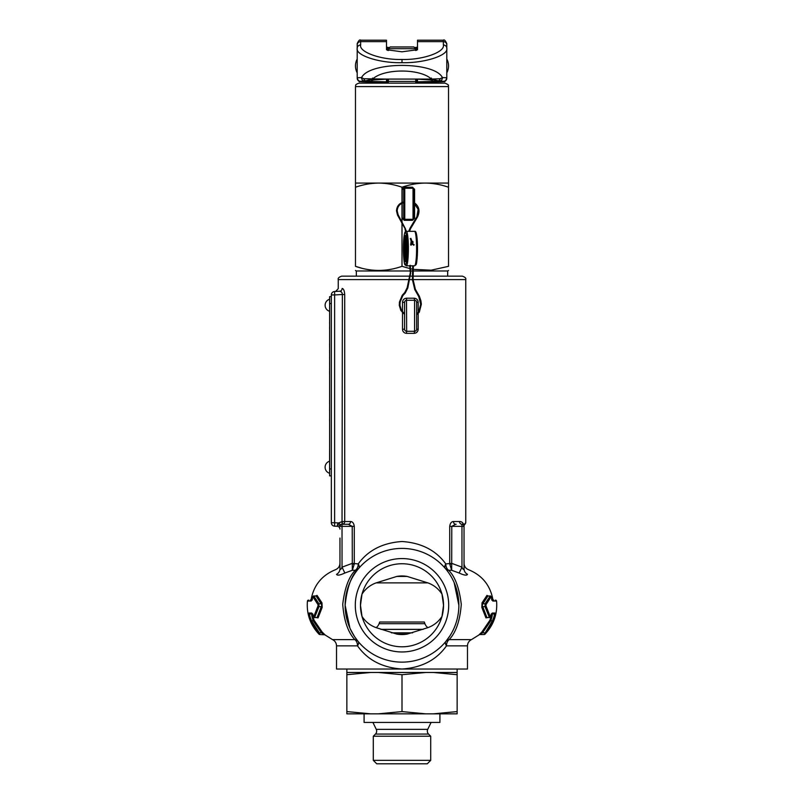 <?xml version="1.0" encoding="UTF-8"?>
<svg xmlns="http://www.w3.org/2000/svg" width="804" height="804" viewBox="0 0 804 804"><rect width="100%" height="100%" fill="white"/><g stroke="black" fill="none" stroke-linecap="round" stroke-linejoin="round"><path stroke-width="1.21" d="M329.63 364.644L329.63 368.845M329.59 368.845L329.63 370.413M329.63 358.815L329.63 363.016M329.59 363.016L329.63 364.574M329.63 352.976L329.63 357.177M329.59 357.177L329.63 358.745M329.63 351.459L329.63 352.313M329.63 347.147L329.63 350.464M329.63 345.489L329.63 346.353M329.63 337.409L329.63 344.695M329.63 328.263L329.63 337.007M329.63 323.489L329.63 327.459M329.63 319.379L329.63 322.424M329.63 315.007L329.63 318.977M329.63 313.017L329.63 313.872M329.63 308.173L329.63 312.153M329.63 302.023L329.63 307.249M329.59 323.489L329.59 322.424M329.59 315.007L329.63 314.314M329.63 475.857L331.348 475.857L329.63 475.857L329.63 296.646L331.348 296.646L329.63 296.646M329.63 468.963L331.348 468.963L331.348 475.857M329.63 449.446L329.63 421.065M329.63 402.02L329.63 401.156M329.59 345.489L329.63 344.986M329.63 451.396L329.63 450.853M329.63 374.192L329.63 400.04M329.63 469.224L329.63 473.596M329.59 455.657L329.59 461.205A6.301 6.301 0 0 0 329.59 473.275M329.63 464.561L329.63 467.245M329.59 467.245L329.63 467.848M329.59 467.848L329.63 468.792M329.59 462.27L329.63 463.275M329.59 451.396L329.63 453.175M329.59 453.175L329.59 455.355M329.59 449.446L329.63 450.451M329.63 409.869L329.63 419.226M329.63 403.899L329.63 407.457M329.59 407.859L329.63 408.864M329.59 402.02L329.63 403.025M329.59 419.226L329.59 421.065M329.59 409.467L329.59 410.723M329.59 402.703L329.59 403.97M329.59 307.249L329.59 308.354M329.63 298.314L329.63 299.902M329.59 299.902L329.63 301.399M329.59 326.816L329.59 328.967M329.59 371.086L329.59 374.192M329.59 352.976L329.59 352.313M329.59 351.459L329.59 350.464M329.59 347.147L329.59 346.353M329.59 400.04L329.59 401.156M329.59 343.77L329.59 344.986M329.59 302.023L329.59 301.399M329.59 464.561L329.59 463.275M329.59 461.868L329.59 461.205M410.924 245.21L411.015 244.537L410.924 245.21M412.874 241.421L412.673 242.034L412.874 241.421M410.944 239.431L410.281 238.657L410.924 238.396L410.975 239.421M407.668 244.707L406.613 244.707L406.492 254.908L407.517 255.099M406.04 252.245L406.171 243.21L407.507 242.808L406.141 243.401L406.05 252.094M406.05 252.396L405.226 243.421L406.764 243.692M405.558 243.009L405.146 253.2L405.226 243.421L406.593 242.828M405.708 250.225L405.578 254.908L406.945 255.501M405.236 254.506L405.327 245.612L406.151 254.506L406.141 243.401M406.683 242.627L406.794 243.532M406.864 247.793L406.693 254.506M406.874 243.532L406.794 244.717M407.035 254.908L406.693 246.506M405.337 244.054L406.04 247.672M405.708 246.878L406.432 254.898M414.06 199.462L414.06 202.467M413.316 202.065C419.005 205.693 420.402 210.678 417.497 217.02L416.904 216.668L418.14 209.301L414.06 203.281L414.06 208.075M402 187.231C394.402 184.578 386.654 183.191 378.734 183.081C370.805 183.191 363.056 184.578 355.479 187.231L355.479 183.081L425.266 183.081C417.326 183.191 409.578 184.578 402 187.231L402 202.538M415.618 81.425L388.382 81.425L387.93 83.144L358.926 83.144L445.074 83.144L416.07 83.144L415.618 79.053M408.703 279.591L338.243 279.591C337.74 278.284 338.886 277.129 341.69 276.144L402 276.144L356.333 276.144L356.333 270.978L410.231 270.978M360.895 267.963L355.479 266.325C355.479 271.782 355.479 271.782 355.479 266.325C355.479 271.782 355.479 271.782 355.479 266.325C370.945 271.782 386.453 271.782 402 266.325L410.241 268.667M448.521 187.231C440.934 184.578 433.175 183.191 425.266 183.081L448.521 183.081L448.521 266.325C448.521 271.782 448.521 271.782 448.521 266.325C448.521 271.782 448.521 271.782 448.521 266.325L431.165 270.194L413.527 269.36M402 203.291L402 222.216M402 223.713L402 266.325M410.934 268.827L412.834 269.229M402 276.144L409.357 276.144L402 276.144M410.06 276.144L412.683 276.144L410.06 276.144M464.802 524.419L465.757 522.881L465.757 279.591C466.26 278.284 465.114 277.129 462.31 276.144L413.377 276.144L447.667 276.144L447.667 270.978L448.521 270.476M410.924 270.978L412.864 270.978M413.547 270.978L447.667 270.978M355.479 187.231L355.479 266.325M424.432 83.144L402 83.144M414.06 218.316L414.06 189.292L413.025 188.267L404.754 188.267L403.719 189.292L402.171 189.292L404.241 187.231L412.512 187.231L414.583 189.292L414.583 202.799M414.583 203.643L414.583 218.246L414.06 218.246A1.035 1.035 0 0 1 413.025 219.281L404.754 219.281A1.035 1.035 0 0 1 403.719 218.246L403.719 189.292A1.035 1.035 0 0 1 404.754 188.267A1.035 0.513 90 0 1 404.241 187.231M414.583 218.246L412.512 220.316A1.035 0.513 90 0 1 413.025 219.281L413.025 188.267A1.035 1.035 0 0 1 414.06 189.292L413.025 188.267L404.754 188.267L404.754 219.281L403.719 218.246L402.171 218.246L402.171 203.221M413.025 188.267A1.035 0.513 90 0 1 412.512 187.231M412.512 220.316L404.241 220.316A1.035 0.513 90 0 1 404.754 219.281M402 46.964L413.889 46.964L415.618 48.682L388.382 48.682L390.111 46.964L402 46.964M443.356 40.2L417.507 40.2L417.507 49.727L402 51.808L386.493 49.727L386.493 40.2L360.644 40.2L360.644 44.984C358.795 52.149 381.538 60.109 402 59.456C422.462 60.109 445.205 52.149 443.356 44.984L443.356 40.2C444.22 39.336 445.376 40.491 446.803 43.647L446.803 48.24C448.803 55.375 424.17 63.315 402 62.672C379.83 63.315 355.197 55.375 357.197 48.24L357.197 77.867A44.803 0.623 0 0 1 361.559 77.596C369.458 61.355 434.542 61.355 442.441 77.596A3.447 3.115 91.7 0 1 439.336 81.063L431.446 79.083L440.15 78.742L442.441 77.596A44.803 0.623 0 0 1 446.803 77.867L446.803 78.159A3.447 3.447 180 0 1 443.356 81.606L443.356 81.315A41.356 0.573 180 0 0 439.336 81.063M446.803 43.647L446.803 48.24A3.447 3.256 180 0 0 443.356 44.984M387.598 79.083L431.446 79.083C420.12 68.36 383.88 68.36 372.553 79.083L364.664 81.063A3.447 3.115 -91.7 0 1 361.559 77.596L363.85 78.742L387.598 79.083L373.669 79.958L371.468 80.49L370.986 81.455L388.362 81.847M357.197 43.959L357.197 48.24L357.197 43.959M388.372 81.767L386.493 80.983L386.493 79.144M415.638 81.847L433.014 81.455L432.532 80.49L430.331 79.958L416.402 79.083M446.803 48.24L446.803 78.159C445.476 81.164 444.532 82.299 443.979 81.566L427.567 82.058A41.356 0.573 180 0 0 443.356 81.606M364.664 81.063A41.356 0.573 180 0 0 360.644 81.315L360.644 81.606A3.447 3.447 180 0 1 357.197 78.159C358.524 81.164 359.468 82.299 360.021 81.566L376.433 82.058L376.815 83.144M427.185 83.144L427.567 82.058M417.507 79.144L417.507 80.983L415.628 81.767M417.507 47.185L415.145 47.506M388.855 47.506L386.493 47.185L386.493 49.727M429.718 83.144L430.12 82.028L429.718 83.144M373.88 82.028L374.282 83.144L373.88 82.028M360.644 44.984A3.447 3.256 180 0 0 357.197 48.24M370.986 81.033L366.343 81.033A3.447 2.653 -91 0 1 363.85 78.742M440.15 78.742A3.447 2.653 91 0 1 437.657 81.033L433.014 81.033M375.458 734.062A4.141 4.141 0 0 0 376.262 729.339L427.738 729.339A4.141 4.141 0 0 0 428.542 734.062L430.713 736.233L373.287 736.233L375.458 734.062L428.542 734.062M396.854 576.428L376.121 582.88C370.212 585.031 365.508 588.769 362.001 594.106L360.473 605.271L362.001 616.427C365.518 621.773 370.222 625.512 376.121 627.653A8.613 8.613 0 0 0 379.086 623.693L379.689 622.015L424.311 622.015L424.914 623.693A8.613 8.613 0 0 0 427.869 627.653C433.788 625.502 438.492 621.763 441.999 616.427L443.527 605.271L441.999 594.106C438.481 588.769 433.778 585.021 427.879 582.88L407.146 576.428L396.854 576.428A29.296 29.296 0 0 1 407.146 576.428M364.091 713.831L364.091 722.444L439.909 722.444L439.909 713.831M427.738 729.339L431.075 722.444M376.262 729.339L372.925 722.444M430.713 760.353L427.266 763.8L376.734 763.8L373.287 760.353L430.713 760.353L430.713 736.233M373.287 760.353L373.287 736.233M346.856 669.029L346.856 672.476L457.144 672.476L457.144 669.029M391.407 632.838L412.593 632.838M380.995 629.391L423.004 629.391M380.895 629.361L423.105 629.361M433.346 672.476L457.144 674.707L457.144 672.476M378.212 672.476L402 674.707L425.788 672.476M346.856 672.476L346.856 674.707L370.654 672.476M457.144 711.59L433.346 713.831L457.144 713.831L457.144 674.707M433.346 713.831L425.788 713.831L402 711.59L402 674.707M402 711.59L378.212 713.831L370.654 713.831L346.856 711.59L346.856 674.707M346.856 711.59L346.856 713.831L370.654 713.831M378.212 713.831L425.788 713.831M355.298 605.271A46.702 46.702 0 0 0 402 651.964A46.702 46.702 0 0 0 448.702 605.271A46.702 46.702 0 0 0 402 558.569A46.702 46.702 0 0 0 355.298 605.271M360.473 605.271A41.527 41.527 0 0 0 402 646.798A41.527 41.527 0 0 0 443.527 605.271A41.527 41.527 0 0 0 402 563.745A41.527 41.527 0 0 0 360.473 605.271M416.643 320.947L416.643 310.605M376.121 627.653L396.854 634.105L407.146 634.105A29.296 29.296 0 0 1 396.854 634.105M339.961 555.514L339.961 568.729C340.373 569.976 341.067 569.453 342.032 567.152L352.222 563.383L358.212 563.916C368.081 550.298 382.674 542.831 402 541.514C421.276 542.8 435.879 550.268 445.788 563.916A6.894 3.598 139.6 0 0 445.275 568.388A6.894 6.1 139.6 0 0 448.702 570.277C455.164 576.78 459.355 588.146 461.275 604.397C460.009 620.658 455.979 632.396 449.185 639.622L471.456 639.622L479.204 634.788L481.807 632.105L482.531 632.838L484.631 632.838L485.385 633.542L484.752 634.255A1.035 1.035 -90 0 1 484.018 634.567L479.676 634.567L484.179 634.567L492.45 620.778C494.158 616.718 494.671 614.427 493.998 613.884A1.035 1.025 -90 0 0 495.003 613.04C495.686 613.673 495.153 616.387 493.405 621.17L484.923 634.255C493.566 625.11 497.465 614.256 496.621 601.704L496.49 601.03L492.772 601.03L491.154 596.729L485.998 604.648L485.948 605.834A1.035 0.764 145.7 0 1 485.033 606.648L485.083 603.754L482.913 603.754L482.189 605.271L482.732 606.648A1.035 0.764 -34 0 0 481.827 607.412L482.008 602.91L486.953 595.392L488.058 595.895M315.942 595.895L317.047 595.392L321.992 602.91L322.173 607.412A1.035 0.764 34 0 0 321.268 606.648L321.811 605.271L321.087 603.754L318.917 603.754L318.967 606.648A1.035 0.764 -145.7 0 1 318.052 605.834L318.002 604.648L312.846 596.729L311.228 601.03L307.51 601.03L307.379 601.704C306.535 614.256 310.434 625.11 319.077 634.255L318.615 633.542L319.248 634.255A1.035 1.035 90 0 0 319.982 634.567L324.967 634.788L322.193 632.105L314.153 620.366C312.836 616.969 312.414 615.07 312.887 614.658M458.863 605.271A56.863 56.863 0 0 0 402 548.408A56.863 56.863 0 0 0 345.137 605.271A56.863 56.863 0 0 0 402 662.134A56.863 56.863 0 0 0 458.863 605.271L454.139 582.558M354.906 637.14L358.152 641.471A6.894 5.909 -39.5 0 0 354.815 639.622C348.021 632.406 343.991 620.658 342.725 604.397C344.645 588.146 348.835 576.769 355.298 570.277A6.894 4.734 90 0 0 358.212 563.916A6.894 3.598 -139.6 0 1 358.725 568.388C351.569 574.9 347.047 587.191 345.137 605.271L349.891 628.035M402 669.029L467.476 669.029L467.476 645.863L446.481 645.863C436.512 659.963 421.688 667.692 402 669.029C382.362 667.722 367.539 659.994 357.519 645.863L336.524 645.863L336.524 669.029L402 669.029M487.083 617.663L485.948 617.884L481.827 607.412M491.877 599.231L492.882 599.503M481.023 632.869L480.038 633.813M479.938 633.894L479.284 634.507M481.807 632.105L489.847 620.366C491.164 616.98 491.586 615.07 491.113 614.658M466.712 575.071L467.486 574.217M464.039 568.729A6.894 6.502 0 0 0 467.466 574.347C468.853 567.925 468.853 567.925 467.466 574.347C466.732 575.704 463.958 575.262 459.144 573.021L451.677 570.277L448.702 570.277A6.894 4.734 -90 0 1 445.788 563.916L451.778 563.383L461.968 567.152C462.933 569.453 463.617 569.976 464.039 568.729L464.039 525.514L464.652 524.509L464.039 525.514A1.719 0.683 5.9 0 0 463.998 525.334L465.405 523.072A1.719 1.708 56.5 0 1 464.652 524.509L464.652 524.509M402.502 311.47L402.502 302.334C402.714 299.852 404.05 298.475 406.502 298.204L406.653 331.288A2.07 2.07 0 0 1 404.583 329.218L402.502 329.218C402.714 331.7 404.05 333.087 406.502 333.348L406.653 331.288L414.583 331.288L414.583 300.264L406.653 300.264L414.583 300.264L414.181 298.204C416.623 298.455 417.959 299.832 418.191 302.334L418.191 312.475M414.583 331.288L414.181 333.348C416.633 333.097 417.959 331.72 418.191 329.218L416.643 329.218A2.07 2.07 0 0 1 414.583 331.288L406.653 331.288M449.717 563.383L449.717 526.349C450.19 523.223 451.426 521.615 453.446 521.525A2.754 2.221 -90 0 0 455.667 524.278L456.139 524.278M453.446 521.525L459.476 521.525C461.576 521.414 463.084 522.68 463.998 525.334L464.4 524.128M348.333 524.278A2.754 2.221 90 0 0 350.554 521.525C352.564 521.605 353.81 523.213 354.283 526.349L342.032 526.349L342.032 524.278L348.333 524.278L352.222 526.349L352.323 570.277L344.856 573.021C340.052 575.252 337.288 575.694 336.534 574.347A6.894 6.502 0 0 0 339.961 568.729L339.961 538.067M339.961 540.057L339.961 538.308M343.831 290.093L343.449 289.41M342.122 293.048L342.373 294.515L334.615 294.927L334.615 291.48L339.68 291.219A2.754 2.593 -93 0 0 342.122 288.465C336.976 288.747 336.976 288.747 342.122 288.465C336.976 288.747 336.976 288.747 342.122 288.465C343.559 288.676 344.413 290.696 344.705 294.515L342.373 294.515C342.032 292.254 341.127 291.148 339.68 291.219C334.303 291.5 334.303 291.5 339.68 291.219L341.419 291.973M339.961 529.072A2.754 2.754 0 0 0 337.348 526.318L334.615 526.178L337.348 526.318L337.409 524.811L338.755 522.952L340.564 524.891L339.961 526.349A2.07 2.07 0 0 1 342.032 524.278L342.373 294.515M336.534 574.347C335.147 567.925 335.147 567.925 336.534 574.347M311.108 599.563L312.123 599.231M322.173 607.412L318.052 617.884L316.917 617.663M344.705 294.515L344.705 521.525A2.754 2.482 -90 0 1 342.223 524.278L347.861 524.278M459.476 521.525A2.754 2.482 -90 0 0 461.968 524.278C462.923 524.067 463.617 524.751 464.039 526.349C463.617 524.751 462.923 524.067 461.968 524.278A2.07 2.07 0 0 1 464.039 526.349L463.998 525.334M455.667 524.278L451.778 526.349L451.677 570.277L449.687 563.916L451.657 564.247M350.363 629.08L354.403 636.376M445.848 641.471A6.894 5.909 -140.5 0 1 449.185 639.622A6.894 4.683 -90 0 0 446.481 645.863A6.894 3.497 -140.5 0 1 445.848 641.471L450.019 635.733M337.409 524.811A2.754 1.548 180 0 1 339.961 526.349L342.032 526.349L342.032 567.152L344.856 573.021M358.725 568.388A6.894 6.1 40.4 0 1 355.298 570.277L352.323 570.277L354.313 563.916L352.343 564.247M461.968 524.278L461.968 567.152L459.144 573.021M358.152 641.471A6.894 3.497 -39.5 0 1 357.519 645.863A6.894 4.683 90 0 0 354.815 639.622L332.544 639.622L324.796 634.788M319.248 634.255L310.595 621.17C308.847 616.387 308.314 613.673 308.997 613.04L311.771 613.04L313.671 616.859L318.052 605.834M317.047 595.392A1.035 0.894 -19.9 0 1 316.103 596.025L315.339 596.025M316.012 595.935L313.811 596.025A1.035 0.894 158.8 0 0 312.846 596.729M311.218 599.231A1.035 1.035 90 0 1 310.203 600.096L311.821 600.096M324.967 634.788A1.035 1.035 -90 0 0 324.324 634.567L321.469 632.838L322.193 632.105M318.615 633.542L319.369 632.838L319.982 634.567M312.404 613.884L310.002 613.884C309.329 614.427 309.841 616.718 311.55 620.778L319.369 632.838L321.469 632.838L313.208 620.778C311.851 616.668 311.419 614.377 311.902 613.884L312.505 613.884M316.816 617.673L314.615 617.402L316.997 617.623M487.184 617.673L489.385 617.402L487.003 617.623M493.998 613.884L492.098 613.884C492.581 614.377 492.148 616.678 490.792 620.778L482.531 632.838L479.204 634.788M491.154 596.729A1.035 0.894 -158.8 0 0 490.189 596.025L487.897 596.025A1.035 0.894 19.9 0 1 486.953 595.392M488.661 596.025L487.988 595.935M485.948 605.834L490.329 616.859L492.229 613.04L495.003 613.04M492.772 601.03A1.035 0.995 -90 0 0 492.108 600.156M485.998 604.648A1.035 0.824 -136.5 0 0 485.083 603.754L490.189 596.025L487.897 596.025L482.913 603.754A1.035 0.834 43.4 0 1 482.008 602.91M490.329 616.859A1.035 0.824 172.2 0 1 489.385 617.402L485.033 606.648L482.732 606.648L486.862 617.402A1.035 0.824 -5.9 0 0 485.948 617.884M489.847 620.366L493.405 621.17M491.515 613.854A1.035 0.995 -90 0 0 492.229 613.04M479.033 634.788A1.035 1.035 90 0 1 479.676 634.567M491.475 614.105A1.035 1.025 90 0 1 492.098 613.884M321.992 602.91A1.035 0.834 -43.4 0 1 321.087 603.754L316.103 596.025L313.811 596.025L318.917 603.754A1.035 0.824 136.5 0 0 318.002 604.648M318.052 617.884A1.035 0.824 5.9 0 0 317.138 617.402L321.268 606.648L318.967 606.648L314.615 617.402A1.035 0.824 -172.2 0 1 313.671 616.859M310.595 621.17L314.153 620.366M311.902 613.884A1.035 1.025 -90 0 1 312.525 614.105M311.892 600.156A1.035 0.995 90 0 0 311.228 601.03M308.997 613.04A1.035 1.025 90 0 0 310.002 613.884M311.771 613.04A1.035 0.995 90 0 0 312.485 613.854M407.146 634.105L427.879 627.653M334.615 526.178L334.615 522.731L331.348 522.731A3.447 3.447 0 0 0 334.615 526.178A3.447 3.447 0 0 1 331.348 522.731A3.447 3.447 0 0 0 334.615 526.178A3.447 3.447 0 0 1 331.348 522.731L331.348 294.927A3.447 3.447 0 0 1 334.615 291.48A3.447 3.447 0 0 0 331.348 294.927A3.447 3.447 0 0 1 334.615 291.48A3.447 3.447 0 0 0 331.348 294.927L334.615 294.927L334.615 522.731L338.755 522.952L337.78 523.746M404.583 329.218L404.583 302.334L402.502 302.334M404.583 315.781L404.583 310.605M418.191 302.334L416.643 302.334L416.643 329.218M416.643 302.334A2.07 2.07 0 0 0 414.583 300.264A2.07 2.07 0 0 1 416.643 302.334M406.653 300.264A2.07 2.07 0 0 0 404.583 302.334A2.07 2.07 0 0 1 406.653 300.264M331.348 303.54L329.63 303.54M412.884 244.486L412.894 243.833M412.261 243.652L412.492 244.446L413.326 244.125M412.663 242.537L412.703 243.692M416.904 216.668L410.14 227.994L410.733 228.346L409.417 231.341M403.427 202.789L403.719 202.005M406.533 231.341L397.508 215.07L398.121 214.748L397.186 210.829C397.477 206.688 399.568 204.015 403.437 202.789L403.719 202.719M415.377 289.269L414.774 289.601L412.422 279.661M413.075 279.722L409.407 279.591M420.834 300.756L420.261 300.837M421.366 304.123L420.894 300.756L419.366 296.284L418.834 296.626M416.643 314.736L419.336 312.093L421.376 304.123L420.693 304.224L418.773 296.626L414.774 289.601M419.336 312.093L418.783 311.681L420.693 304.224M418.814 312.786L418.271 312.384M402.372 312.434L402.915 312.012L404.583 313.56M399.327 305.379L399.93 305.409M400.834 310.404L401.337 310.012M410.291 272.908L407.156 287.742L404.734 292.545L402.251 295.239L402.764 295.701L400.111 302.113L399.97 305.409L401.387 310.022L402.925 312.022M402.251 295.239L399.427 302.083L400.111 302.113M407.156 287.742L407.839 287.872L405.236 293.018L402.764 295.701M409.698 265.521L410.341 272.918M411.306 241.23L411.628 241.682L411.819 241.099M411.849 240.878L411.176 241.059L410.633 239.542L411.276 239.29L411.949 241.27L411.296 244.999M412.713 242.024L412.15 243.371L412.804 243.843M404.734 292.545L405.236 292.998M405.467 254.878A12.06 1.427 -90 0 0 406.12 259.642M405.98 236.899A12.06 1.427 -90 0 0 404.914 248.577A12.06 1.427 -90 0 0 405.98 260.245M406.342 236.507L405.759 236.255L406.864 248.577A13.095 1.548 -90 0 0 405.316 235.482A13.095 1.548 -90 0 0 403.769 248.577A13.095 1.548 -90 0 0 405.316 261.672A13.095 1.548 -90 0 0 406.874 248.577L405.759 260.898L406.342 260.637M408.382 248.577A17.236 2.04 -90 0 0 406.342 231.341C405.357 231.15 403.789 230.748 403.397 248.577A16.201 1.92 -90 0 0 405.316 264.767A16.201 1.92 -90 0 0 407.236 248.577A16.201 1.92 -90 0 0 405.316 232.376A16.201 1.92 -90 0 0 403.397 248.577C403.688 258.878 404.211 264.285 404.975 264.787L406.342 265.802A17.236 2.04 -90 0 0 408.382 248.577M415.306 264.596A16.201 1.92 -90 0 0 417.507 248.577A16.201 1.92 -90 0 0 415.306 232.547M416.603 248.577A17.236 2.04 -90 0 0 414.562 231.341C415.547 231.15 417.115 230.748 417.507 248.577C417.216 258.878 416.693 264.285 415.929 264.787L414.562 265.802A17.236 2.04 -90 0 0 416.603 248.577M406.12 237.502A12.06 1.427 -90 0 0 405.417 243.059M406.653 242.094A11.025 1.306 -90 0 0 406.603 242.828M405.327 253.2L406.764 253.2M406.774 252.878L406.774 247.793M399.427 302.083L399.286 305.379L400.834 310.444L404.583 314.374M402.171 202.467L402.171 189.292M355.479 183.081L355.479 86.591L448.521 86.591C447.265 85.284 450.893 85.767 445.074 83.144M404.241 220.316L402.171 218.246M414.06 189.292L414.583 189.292M402 59.456L402 62.672M357.197 44.893A3.447 3.256 180 0 1 360.644 41.637L386.493 41.637M372.272 80.169L370.986 81.455M431.728 80.169L433.014 81.455M360.644 81.606A41.356 0.573 180 0 0 376.433 82.058M375.478 82.048A3.447 3.447 180 0 0 376.433 82.179L388.302 82.179M415.698 82.179L427.567 82.179A3.447 3.447 180 0 0 428.522 82.048M417.507 41.637L443.356 41.637A3.447 3.256 180 0 1 446.803 44.893M416.593 81.757L416.593 79.093M416.593 50.34L416.593 47.446M387.407 47.446L387.407 50.34M387.407 79.093L387.407 81.757M430.08 82.028L429.688 83.144M374.312 83.144L373.92 82.028M360.644 81.315A3.447 3.447 180 0 1 357.197 77.867M446.803 77.867A3.447 3.447 180 0 1 443.356 81.315M379.086 623.693L424.914 623.693M376.121 582.88L427.879 582.88M465.757 279.591L413.105 279.591M402.502 329.218L402.502 312.595M406.502 298.204L414.181 298.204M418.191 313.52L418.191 329.218M414.181 333.348L406.502 333.348M342.223 524.278L342.373 521.525L350.554 521.525M354.283 526.349L354.283 563.383M342.032 524.278A2.07 2.07 0 0 0 339.961 526.349M464.039 526.349L449.717 526.349M496.621 601.704L495.465 600.096A1.035 1.035 90 0 1 496.49 601.03M492.782 599.231A1.035 1.035 -90 0 0 493.797 600.096L492.922 599.754C490.279 585.292 482.149 575.272 468.541 569.704C465.697 568.488 464.189 566.328 464.039 563.232M307.51 601.03A1.035 1.035 -90 0 1 308.535 600.096L307.379 601.704M338.755 522.952L342.182 521.525M329.59 299.229A6.301 6.301 0 0 0 329.59 311.289M412.774 243.813L414.171 244.818M412.512 241.512L413.105 242.346M410.14 227.994L408.693 231.341M397.508 215.07L396.493 210.819C396.814 206.347 399.065 203.452 403.266 202.126M418.783 311.681L416.643 313.922M410.362 265.34L410.673 272.898L407.839 287.872M410.643 244.748L411.176 241.059M419.366 296.284L415.366 289.259L413.095 279.671L413.377 265.802M412.965 244.506L413.628 245.24M417.497 217.02L410.733 228.346M405.638 229.21L398.121 214.758M412.412 279.611L412.683 265.802M414.562 231.341L406.342 231.341M414.562 265.802L406.342 265.802M406.573 243.532L406.784 242.356M405.839 231.451L405.025 229.532M355.479 86.591C356.252 85.536 353.971 85.003 358.926 83.144M356.333 270.978L355.479 270.476M448.521 183.081L448.521 86.591M415.618 50.541L415.618 48.682M388.382 81.425L388.382 79.053M388.382 50.541L388.382 48.682M360.644 40.2C359.78 39.336 358.624 40.491 357.197 43.647M431.457 78.048L430.813 79.817M372.543 78.048L373.187 79.817M357.197 59.024A14.643 14.643 0 0 0 357.197 72.812M446.803 72.812A14.643 14.643 0 0 0 446.803 59.024M335.63 291.43L338.243 288.676L338.243 279.591M339.961 563.232C339.811 566.328 338.303 568.488 335.459 569.704C321.851 575.272 313.721 585.292 311.078 599.754L310.203 600.096M332.544 639.622C335.077 640.929 336.404 643.009 336.524 645.863M467.476 645.863C467.596 643.009 468.923 640.929 471.456 639.622M491.787 600.096L491.435 597.03L490.239 595.864M484.923 634.255L484.179 634.567M489.435 617.673L490.641 616.598L491.254 613.884M312.213 600.096L312.565 597.03L313.761 595.864M319.077 634.255L319.821 634.567M312.746 613.884L313.359 616.598L314.565 617.673"/></g></svg>
